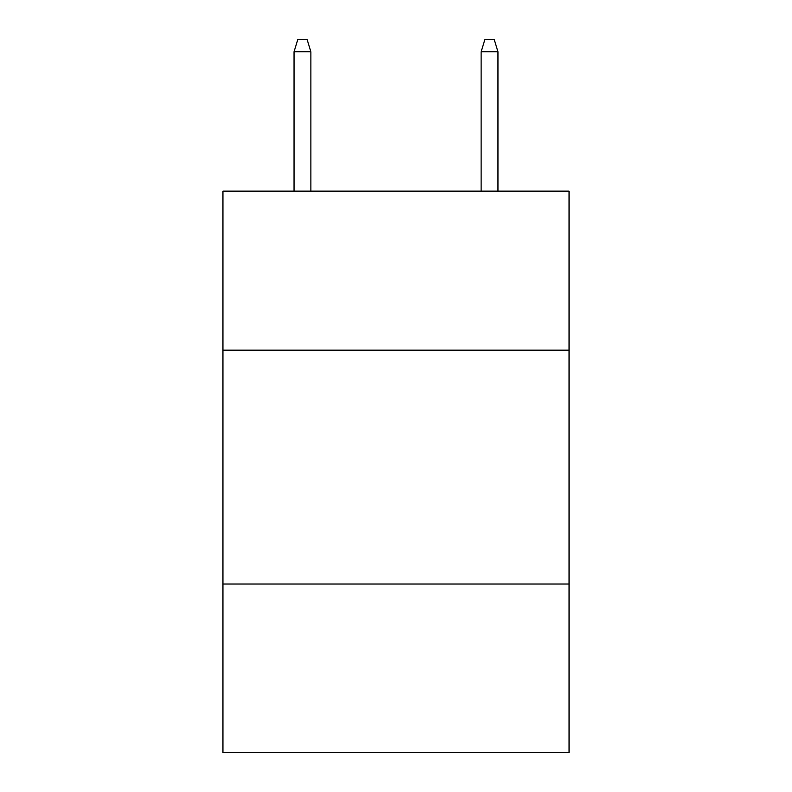 <?xml version="1.0" encoding="UTF-8"?>
<svg xmlns="http://www.w3.org/2000/svg" width="792" height="792" viewBox="0 0 792 792"><rect width="100%" height="100%" fill="white"/><g stroke="black" fill="none" stroke-linecap="round" stroke-linejoin="round"><path stroke-width="1.19" d="M569.052 350.163L569.052 191.139L222.948 191.139L222.948 350.163L569.052 350.163L569.052 752.4L222.948 752.4L222.948 350.163M569.052 584.021L222.948 584.021M310.88 191.139L310.88 51.757L294.04 51.757L294.04 191.139M294.04 51.757L297.782 39.6L307.138 39.6L310.88 51.757M481.12 51.757L484.862 39.6L494.218 39.6L497.96 51.757L481.12 51.757L481.12 191.139M497.96 51.757L497.96 191.139"/></g></svg>
